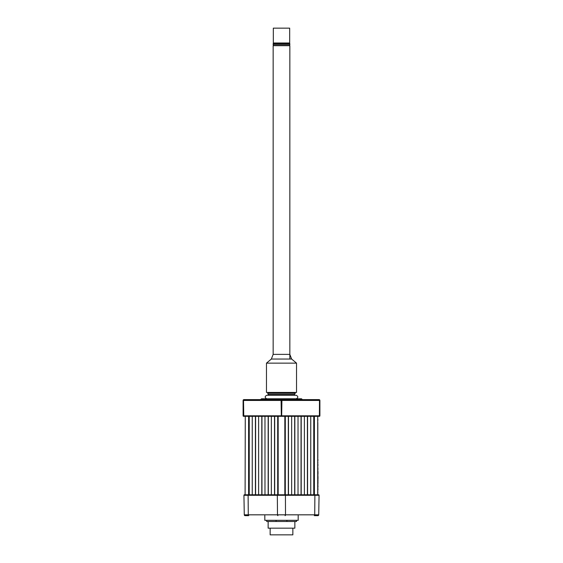 <?xml version="1.0" encoding="UTF-8"?>
<svg xmlns="http://www.w3.org/2000/svg" width="563" height="563" viewBox="0 0 563 563"><rect width="100%" height="100%" fill="white"/><g stroke="black" fill="none" stroke-linecap="round" stroke-linejoin="round"><path stroke-width="0.84" d="M248.691 494.778L245.102 494.778L245.271 416.317M249.071 494.778L249.071 416.317M249.24 494.778L249.24 416.317M252.252 494.778L252.252 416.317M255.433 494.778L255.433 416.317M255.602 494.778L255.602 416.317M258.614 494.778L258.614 416.317M261.795 494.778L261.795 416.317M261.964 494.778L261.964 416.317M264.976 494.778L264.976 416.317M268.157 494.778L268.157 416.317M268.326 494.778L268.326 416.317M267.643 494.778L271.338 494.778L271.338 416.317M274.519 494.778L274.519 416.317M274.688 494.778L274.688 416.317M317.729 494.778L317.729 416.317L319.228 416.317L281.5 416.317L284.836 416.317L284.836 494.778L277.7 494.778L277.7 416.317M278.164 494.778L278.164 416.317L281.5 416.317L243.603 416.317A0.5 0.5 0 0 1 243.103 415.811L243.103 400.455L243.103 415.811L319.897 415.811A0.5 0.5 0 0 1 319.397 416.317L319.481 400.455A0.837 0.415 -90 0 0 319.066 399.617A0.837 0.837 0 0 1 319.897 400.455L319.897 415.811M285.3 494.778L285.3 416.317M288.312 494.778L288.312 416.317M288.481 494.778L288.481 416.317M291.662 494.778L291.662 416.317M294.674 494.778L294.674 416.317M294.843 494.778L294.843 416.317M298.024 494.778L298.024 416.317M301.036 494.778L301.036 416.317M301.205 494.778L301.205 416.317M304.386 494.778L304.386 416.317M307.398 494.778L307.398 416.317M307.567 494.778L307.567 416.317M310.748 494.778L310.748 416.317M313.76 494.778L313.76 416.317M313.929 494.778L313.929 416.317M317.982 477.494L317.982 476.509L317.982 477.494M317.814 479.303L317.982 478.937L317.982 479.303M317.982 486.904L317.982 486.453L317.982 486.904M317.982 486.777L317.982 486.2L317.982 486.777M317.898 490.155L317.982 489.655L317.898 490.155M317.814 489.163L317.814 489.655M317.898 487.706L317.898 488.086M317.898 488.515L317.898 489.177M317.898 472.878L317.898 470.921L317.814 473.258M317.898 466.115L317.898 464.018L317.814 466.115M317.814 482.568L317.814 483.195M317.898 481.907L317.898 476.96L317.814 481.717M317.729 419.653L317.729 491.443M317.814 493.111L317.814 491.443L317.814 493.111M317.814 458.936L317.814 460.689M317.898 461.069L317.898 459.126L317.898 461.069M317.898 470.133L317.898 467.621L317.898 470.133M317.898 474.278L317.898 476.094L317.898 474.278M317.898 474.095L317.898 476.502L317.814 474.095M317.814 422.658L317.814 458.05M317.898 483.948L317.898 484.884M317.814 488.515L317.814 488.086M317.814 485.412L317.814 485.039M317.982 480.33L317.982 481.372L317.814 480.33M317.982 473.983L317.982 472.983L317.982 473.983M317.982 472.786L317.982 471.646L317.982 472.786M317.898 420.237L317.898 419.653L317.898 420.237M317.898 462.512L317.898 462.92L317.898 462.512M317.982 478.466L317.982 477.607L317.982 478.466M317.898 480.38L317.898 479.669L317.814 480.38M317.898 486.073L317.898 484.539L317.898 486.073M317.982 483.328L317.982 482.336L317.982 483.328M273.154 398.787L289.846 398.773M296.279 398.773C298.327 397.612 298.327 396.451 296.279 395.289L266.721 395.289C264.673 396.451 264.673 397.612 266.721 398.773M302.127 399.371L301.536 398.787L261.464 398.787L260.873 399.371L302.718 399.617M319.897 400.455L281.915 400.455A0.837 0.415 -90 0 0 281.5 399.617L319.066 399.617M281.331 416.317L281.085 400.455A0.837 0.415 -90 0 1 281.5 399.617L243.934 399.617A0.837 0.415 -90 0 0 243.519 400.455L243.772 416.317M284.836 416.317L281.5 416.317M281.669 416.317L281.915 400.455L243.103 400.455A0.837 0.837 0 0 1 243.934 399.617M281.5 363.142L266.475 363.142L266.475 392.439L296.525 392.439L296.525 363.142L281.5 363.142M268.396 394.318L294.604 394.318L295.272 393.164L267.728 393.164L268.396 395.289M273.154 44.681L289.846 44.681L289.846 43.675L273.154 43.675L273.154 44.681M271.359 359.046L291.641 359.046L289.846 354.373L273.154 354.373L271.359 359.046L266.475 363.142M273.322 43.006L289.678 43.006L289.678 28.15L273.322 28.15L273.322 43.006M289.319 399.617L273.154 399.617M289.846 358.631L289.846 45.68L273.154 45.68L273.154 354.373M292.851 528.171L292.851 534.85L270.149 534.85L270.149 528.171M268.143 521.493L268.143 528.171L294.857 528.171L294.857 521.493M266.686 520.325L266.686 521.493L286.898 521.493L286.898 520.325M286.898 521.493L296.525 521.493L296.525 520.325M276.102 521.493L276.102 520.325M264.807 515.652L264.828 520.325L298.172 520.325L298.193 515.652M245.102 494.778L244.433 494.778A0.5 0.5 0 0 0 243.934 495.285L248.107 495.285L243.934 495.285L244.279 514.828A0.837 0.837 0 0 0 245.109 515.652L248.698 515.652A0.837 0.415 90 0 1 248.283 514.828L277.496 514.828A0.837 0.415 90 0 0 277.911 515.652M244.433 494.778L318.567 494.778A0.5 0.5 0 0 1 319.066 495.285L248.107 495.285L248.283 514.828L244.279 514.828M248.36 494.778L248.107 495.285L277.327 495.285L277.496 514.828L314.717 514.828L314.893 495.285L277.327 495.285L277.58 494.778M318.721 514.828A0.837 0.837 0 0 1 317.891 515.652L314.302 515.652A0.837 0.415 90 0 0 314.717 514.828L318.721 514.828L319.066 495.285L314.893 495.285L314.64 494.778M248.614 494.778L248.614 416.317M314.386 494.778L314.386 416.317M285.089 515.652A0.837 0.415 90 0 0 285.504 514.828L285.42 494.778M260.873 399.371L260.282 399.617M291.148 358.631L296.525 363.142M294.604 394.318L294.604 395.289M273.984 43.675L273.984 43.006M289.016 43.675L289.016 43.006M273.322 45.68L273.322 44.681M289.678 45.68L289.678 44.681M273.154 393.164L273.154 392.439M289.846 393.164L289.846 392.439"/></g></svg>
